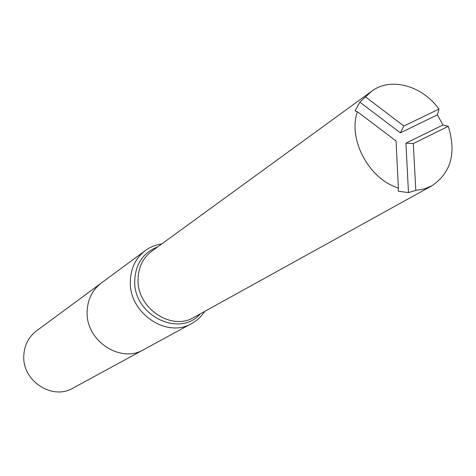<?xml version="1.0" encoding="UTF-8"?>
<svg xmlns="http://www.w3.org/2000/svg" width="476" height="476" viewBox="0 0 476 476"><rect width="100%" height="100%" fill="white"/><g stroke="black" fill="none" stroke-linecap="round" stroke-linejoin="round"><path stroke-width="0.71" d="M161.685 243.98C155.652 244.819 150.19 247.014 145.317 250.572C135.719 257.992 130.721 268.274 130.323 281.405C128.877 313.053 166.874 338.692 191.751 323.49C197.034 320.58 201.336 316.564 204.644 311.447M87.138 311.536C85.549 340.578 120.452 363.783 143.657 349.658C120.452 363.783 85.549 340.578 87.138 311.536C87.608 299.481 92.314 289.997 101.263 283.077C92.314 289.997 87.608 299.481 87.138 311.536M357.387 111.717C347.718 139.426 369.007 179.172 398.37 187.99L396.032 140.926L357.387 111.717L355.042 110.878L359.844 102.144L365.508 96.902L403.862 126.033L438.967 109.081C422.152 85.555 390.683 76.791 371.685 91.225L365.508 96.902M438.967 109.081L437.426 114.847L442.906 124.998L448.273 126.313L413.305 143.568L415.804 190.394L424.205 188.96L431.893 185.783C451.058 172.776 456.52 152.951 448.273 126.313M415.804 190.394L408.479 192.607L398.198 191.197L398.37 187.99M408.479 192.607L405.921 143.181L413.305 143.568M405.921 143.181L442.906 124.998M359.844 102.144L400.352 132.846L437.426 114.847M400.352 132.846L403.862 126.033M145.317 250.572L36.497 330.874C28.572 336.996 24.335 345.278 23.8 355.727C22.092 380.889 52.378 400.59 72.953 388.124L191.751 323.49M371.685 91.225L151.79 251.185C142.973 257.915 138.391 267.286 138.046 279.293C136.773 308.073 171.408 331.338 193.928 317.367L431.893 185.783M157.669 246.907C143.264 252.595 135.618 263.793 134.732 280.483C133 315.1 179.494 338.186 200.295 313.851"/></g></svg>
